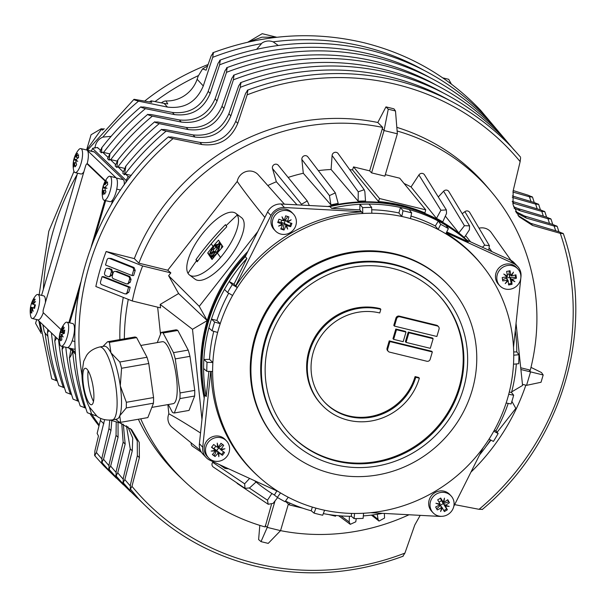 <?xml version="1.0" encoding="UTF-8"?>
<svg xmlns="http://www.w3.org/2000/svg" width="606" height="606" viewBox="0 0 606 606"><rect width="100%" height="100%" fill="white"/><g stroke="black" fill="none" stroke-linecap="round" stroke-linejoin="round"><path stroke-width="0.91" d="M203.283 85.954L197.132 79.265L198.207 76.098L202.555 68.91L206.116 70.182L211.176 55.82L213.274 52.745L212.736 57.328L203.283 85.954C196.45 102.028 184.527 109.072 167.498 107.088L138.532 101.157L134.752 100.043L134.07 99.301L151.72 102.308L151.189 100.838L149.44 101.876M133.956 99.589L134.752 100.043M51.76 378.864L57.35 381.038M513.206 190.564L527.94 195.132L532.462 197.071L529.432 196.783L512.881 192.049M140.857 107.08L144.054 107.027L172.422 112.443C189.216 114.17 201.147 107.133 208.206 91.309L218.062 63.319L220.16 60.244L219.622 64.827L210.176 93.445C203.343 109.519 191.42 116.564 174.392 114.579L145.432 108.648L141.637 107.535L140.963 106.8L141.637 107.535M101.391 152.788L99.945 151.409L101.899 147.856L101.391 152.788L102.573 152.182L109.769 153.886M140.857 106.861C126.283 119.238 113.163 132.987 101.49 148.114L101.899 147.856M161.567 129.555L164.756 129.51L193.102 134.918C209.888 136.645 221.819 129.608 228.879 113.784L238.726 85.817L240.824 82.749L240.287 87.332L230.848 115.92C224.015 131.994 212.092 139.039 195.064 137.054L166.135 131.123L162.302 129.995L161.65 129.29L162.302 129.995M124.442 174.763L122.768 173.164L125.836 166.377L124.442 174.763L125.571 174.104L131.313 175.445M161.56 129.336C148.319 140.607 136.274 153.038 125.427 166.612L125.836 166.377M515.494 211.441L524.584 216.009L552.619 224.394L557.141 226.326L554.111 226.038L526.349 218.099L516.214 212.744M154.666 122.064L157.855 122.011L186.209 127.427C203.002 129.154 214.925 122.117 221.985 106.292L231.84 78.318L233.939 75.25L233.401 79.825L223.955 108.429C217.122 124.503 205.199 131.547 188.178 129.563L159.234 123.632L155.416 122.503L154.757 121.791L155.416 122.503M116.776 167.453L115.14 165.892L117.859 160.181L116.776 167.453L117.92 166.809L124.503 168.347M154.659 121.844C140.978 133.479 128.578 146.341 117.458 160.423L117.859 160.181M513.6 206.775L518.403 208.691L546.445 217.077L550.968 219.016L547.945 218.728L520.168 210.782L514.093 208.229M147.766 114.572L150.955 114.519L179.315 119.935C196.109 121.662 208.032 114.625 215.1 98.801L224.955 70.819L227.045 67.743L226.515 72.326L217.062 100.937C210.237 117.011 198.306 124.056 181.285 122.071L152.333 116.14L148.523 115.019L147.864 114.299L148.523 115.019M109.095 160.128L107.535 158.643L109.883 154.007L109.095 160.128L110.254 159.499L117.041 161.09M147.758 114.352C133.631 126.359 120.874 139.66 109.474 154.257L109.883 154.007M512.221 201.374L540.279 209.759L544.802 211.699L541.772 211.411L512.714 203.063M168.468 137.054L171.657 137.001L199.988 142.41C216.781 144.137 228.712 137.092 235.772 121.276L245.612 93.324L247.71 90.249L247.18 94.831L237.741 123.412C230.909 139.486 218.978 146.531 201.957 144.546L173.036 138.623L169.188 137.479L168.544 136.782L169.188 137.479M87.332 412.739L96.793 416.064M518.069 215.524L530.758 223.326L558.785 231.704L563.307 233.643L560.285 233.355L532.522 225.417L518.994 216.675L513.04 204.676L513.153 190.792L520.145 161.605L520.615 157.704M69.501 357.782L70.894 349.404L72.569 351.003C71.637 354.502 70.614 356.76 69.501 357.782L69.402 357.442C71.334 374.031 74.917 390.181 80.159 405.884M80.212 405.967L85.81 408.133M63.812 346.799L62.176 349.397L62.312 346.443M73.099 399.187L78.697 401.361M56.676 337.913L54.851 340.989L55.275 336.58M65.986 392.415L71.584 394.582M48.934 330.535L47.541 332.558L47.722 329.384M58.873 385.643L64.463 387.81M512.373 195.95L534.106 202.449L538.636 204.389L535.606 204.093L512.305 197.435M110.466 420.14L120.011 422.98L131.638 429.699L139.266 442.403L139.38 457.606L131.956 486.323L130.229 489.421L130.426 484.694L137.35 455.674L137.267 441.024L130.479 428.647M403.187 556.187C353.699 574.458 303.992 577.677 254.065 565.837C208.896 554.528 170.475 532.257 138.797 499.033L130.661 489.36M247.907 90.991L247.263 90.294L247.71 90.249M118.041 422.397L118.072 437.29L110.64 466.037L108.913 469.142L109.11 464.408L116.041 435.358L116.231 421.859M108.913 469.142L108.679 468.4L109.36 469.059M227.242 68.531L226.576 67.804L227.045 67.743M123.291 424.185L125.177 444.062L117.746 472.801L116.019 475.899L116.216 471.173L123.147 442.13L121.753 423.564M137.395 498.124L124.73 485.679L116.004 475.884L115.784 475.18L116.458 475.824M234.128 76.015L233.477 75.303L233.939 75.25M127.775 426.616L132.737 438.055L132.275 450.834L124.851 479.566L123.124 482.664L123.321 477.937L130.252 448.902L126.457 425.791M123.124 482.664L122.889 481.952L123.556 482.588M241.021 83.499L240.37 82.795L240.824 82.749M220.357 61.039L219.683 60.312L220.16 60.244M111.807 420.541L110.966 430.518L103.535 459.28L101.808 462.378L102.005 457.651L108.944 428.586L109.769 420.178M104.611 419.708L96.43 452.515L94.688 455.606L103.634 465.658L116.352 478.157M94.703 455.621L94.9 450.887L98.46 435.964L97.127 433.434L100.361 420.412L103.868 423.753M213.471 53.555L212.789 52.813L213.274 52.745M278.412 491.625L210.032 460.295A13.877 13.173 -43.3 0 1 206.108 457.485L202.783 453.962A13.877 13.173 -43.3 0 1 199.404 443.721L204.57 394.801A160.355 152.242 -43.3 0 1 245.225 256.664L246.884 258.421L233.977 284.199L235.855 286.093A154.348 146.538 -43.3 0 1 361.464 211.903L359.812 209.881L331.633 208.373L329.975 206.608A160.355 152.242 -43.3 0 1 403.187 206.691A160.355 152.242 -43.3 0 1 466.612 240.037L510.358 260.072A13.877 13.173 -43.3 0 1 514.282 262.883L517.6 266.405A13.877 13.173 -43.3 0 1 520.978 276.647L513.517 347.336M331.633 208.373A160.355 152.242 -43.3 0 1 359.964 204.298A160.355 152.242 -43.3 0 1 368.993 204.078A160.355 152.242 -43.3 0 1 400.505 207.457A160.355 152.242 -43.3 0 1 404.853 208.456A160.355 152.242 -43.3 0 1 409.164 209.578L411.671 212.911L410.429 218.584A154.182 146.387 136.7 0 0 401.77 216.463A154.182 146.387 136.7 0 0 371.819 213.251A154.182 146.387 136.7 0 0 362.789 213.471L361.464 211.903M312.317 507.078L311.226 510.797A160.355 152.242 -43.3 0 1 285.502 501.064M276.866 490.913L274.397 495.034A160.355 152.242 -43.3 0 1 254.49 480.664M348.192 420.208A58.593 55.631 -43.3 0 1 321.877 404.959A58.593 55.631 -43.3 0 1 316.188 336.762A58.593 55.631 -43.3 0 1 380.826 309.325L379.757 312.969A54.737 51.964 136.7 0 0 319.362 338.602A54.737 51.964 136.7 0 0 324.68 402.316A54.737 51.964 136.7 0 0 349.268 416.557A54.737 51.964 136.7 0 0 415.739 377.296L419.352 378.182A58.593 55.631 -43.3 0 1 348.192 420.208M321.877 404.959L321.21 404.255A58.593 55.631 -43.3 0 1 315.521 336.057A58.593 55.631 -43.3 0 1 380.167 308.621L380.826 309.325M324.354 401.96A54.737 51.964 136.7 0 0 348.601 415.852A54.737 51.964 136.7 0 0 415.08 376.591L418.685 377.477L419.352 378.182M290.13 434.214A101.763 96.619 136.7 0 0 335.504 460.355A101.763 96.619 136.7 0 0 447.645 412.913A101.763 96.619 136.7 0 0 438.221 294.607M392.847 268.473A101.763 96.619 -43.3 0 1 438.555 294.963A101.763 96.619 -43.3 0 1 448.44 413.406A101.763 96.619 -43.3 0 1 336.171 461.06A101.763 96.619 -43.3 0 1 290.463 434.57A101.763 96.619 -43.3 0 1 280.578 316.127A101.763 96.619 -43.3 0 1 392.847 268.473M287.661 437.214L286.994 436.509A105.618 100.278 -43.3 0 1 276.737 313.582A105.618 100.278 -43.3 0 1 393.256 264.125A105.618 100.278 -43.3 0 1 440.698 291.615L441.357 292.319A105.618 100.278 -43.3 0 1 451.622 415.246A105.618 100.278 -43.3 0 1 335.095 464.704A105.618 100.278 -43.3 0 1 287.661 437.214A105.618 100.278 -43.3 0 1 277.396 314.287A105.618 100.278 -43.3 0 1 393.923 264.83A105.618 100.278 -43.3 0 1 441.357 292.319M279.699 443.387L279.04 442.683A115.64 109.792 -43.3 0 1 267.807 308.083A115.64 109.792 -43.3 0 1 395.385 253.937A115.64 109.792 -43.3 0 1 447.326 284.032L447.985 284.737A115.64 109.792 -43.3 0 1 459.227 419.329A115.64 109.792 -43.3 0 1 331.641 473.483A115.64 109.792 -43.3 0 1 279.699 443.387A115.64 109.792 -43.3 0 1 268.466 308.787A115.64 109.792 -43.3 0 1 396.051 254.641A115.64 109.792 -43.3 0 1 447.985 284.737M378.5 201.548L379.53 198.526L425.715 209.827L424.942 212.911A160.598 152.47 136.7 0 0 402.263 205.404A160.598 152.47 136.7 0 0 378.5 201.548L352.525 169.885L353.54 166.9L369.66 170.847L382.719 127.427L377.803 122.488A211.577 200.874 136.7 0 0 134.32 258.61L138.842 263.148L167.756 270.223L170.847 272.874L168.627 275.707L178.603 293.539L160.181 304.424L160.545 307.886L132.305 300.977L95.846 286.509A241.271 229.068 -43.3 0 1 106.148 251.498L134.32 258.61M349.73 169.672A163.862 155.575 -43.3 0 1 352.525 169.885M364.168 189.716L364.857 191.655L365.516 201.018A160.598 152.47 136.7 0 0 358.146 201.2L331.103 169.491L332.096 155.5A3.394 3.219 -43.3 0 1 338.125 153.553L364.168 189.716L358.244 191.814L332.096 155.5M318.339 170.619A163.862 155.575 -43.3 0 1 331.103 169.491M335.338 192.882L338.201 203.419A160.598 152.47 136.7 0 0 330.906 204.873L303.303 173.271L301.856 159.446A3.394 3.219 -43.3 0 1 307.825 156.848L335.338 192.882L329.459 195.594L301.856 159.446M288.138 177.429A163.862 155.575 -43.3 0 1 303.303 173.271M297.008 204.843L276.344 181.77L272.488 168.529A3.394 3.219 -43.3 0 1 278.29 165.302L307.25 200.965L301.508 204.275L272.488 168.529M267.822 185.55A163.862 155.575 -43.3 0 1 276.344 181.77M327.967 206.502A160.514 152.394 -43.3 0 1 402.899 206.184A160.514 152.394 -43.3 0 1 467.218 240.317M288.388 504.025L280.555 530.644L268.223 543.393L261.004 541.628L258.618 539.582L259.807 525.372M123.283 297.402A211.577 200.874 136.7 0 0 119.882 339.602M138.365 419.238A211.577 200.874 136.7 0 0 179.974 477.02L184.413 481.232A211.236 200.548 136.7 0 0 265.133 526.955L271.435 504.586M377.803 122.488L385.969 106.883L393.938 108.838L395.491 110.974L397.354 133.805L384.037 130.548L371.584 172.869L369.66 170.847M256.664 49.26L262.148 42.905C265.663 40.791 269.329 40.435 273.147 41.844L278.245 45.473M94.975 148.069L95.422 145.569C96.581 141.569 99.058 138.751 102.846 137.115L111.11 136.335M47.889 336.375L44.336 332.088L42.837 324.725M75.606 354.404L72.569 351.003M71.19 348.503L75.477 352.616M91.097 151.083L92.983 148.212L97.377 147.5L99.74 149.477L97.361 147.629M125.571 174.104L128.177 176.581L126.124 180.414L125.927 182.52M237.272 215.024L237.272 215.024A38.549 14.476 126.9 0 1 220.561 257.452A38.549 14.476 126.9 0 1 189.504 275.003A38.549 14.476 126.9 0 1 188.011 273.321L188.011 273.321A38.549 14.476 126.9 0 1 204.722 230.894A38.549 14.476 126.9 0 1 235.779 213.342A38.549 14.476 126.9 0 1 237.272 215.024A266.595 244.203 149.2 0 0 226.121 225.712A274.768 38.746 -139.8 0 1 225.5 224.659A270.92 248.172 149.2 0 0 210.024 241.62A270.14 247.453 149.2 0 0 195.95 259.641A274.768 38.746 40.2 0 0 196.571 260.694A274.768 38.746 40.2 0 0 197.215 261.762A270.92 248.172 -30.8 0 1 211.289 243.748A270.14 247.453 -30.8 0 1 226.773 226.78A274.768 38.746 -139.8 0 1 226.121 225.712M212.047 259.489A272.564 249.672 -30.8 0 1 217.365 252.997A272.526 249.642 -30.8 0 1 222.887 246.657A268.579 37.875 -139.8 0 1 218.516 240.158A282.555 258.83 149.2 0 0 213.009 246.498A282.108 258.421 149.2 0 0 207.684 252.982A268.466 37.86 40.2 0 0 212.047 259.489M88.62 371.592A18.506 4.621 80.1 0 1 93.907 397.013A18.506 4.621 80.1 0 1 92.453 404.134A18.506 4.621 80.1 0 1 88.097 401.452A18.506 4.621 80.1 0 1 82.81 376.038A18.506 4.621 80.1 0 1 86.257 368.562A18.506 4.621 80.1 0 1 88.62 371.592M61.047 329.619L43.374 312.772A3.083 0.924 103.4 0 1 43.079 311.401A3.083 0.924 103.4 0 1 43.465 309.121L85.544 166.142A3.083 0.924 103.4 0 1 86.378 164.294A3.083 0.924 103.4 0 1 87.022 163.87A3.083 0.924 103.4 0 1 87.173 163.953L88.029 164.158L105.436 180.755M68.857 322.642L80.666 282.51M91.286 246.445L104.823 200.442M105.209 181.156L87.173 163.953M105.679 200.647L94.854 237.423M78.803 291.956L69.713 322.846M275.374 230.894L274.026 229.469A12.332 11.711 -43.3 0 1 273.071 214.729A12.332 11.711 -43.3 0 1 287.274 209.57A12.332 11.711 -43.3 0 1 291.978 212.547L293.327 213.971A12.332 11.711 136.7 0 0 288.623 211.002A12.332 11.711 136.7 0 0 273.086 218.766A12.332 11.711 136.7 0 0 275.374 230.894A12.332 11.711 136.7 0 0 280.078 233.871A12.332 11.711 136.7 0 0 295.614 226.106A12.332 11.711 136.7 0 0 293.327 213.971M282.116 224.228L282.608 224.75A24.664 7.151 160.4 0 1 278.525 226.106A24.664 7.56 -30.1 0 0 282.313 224.114A24.604 3.553 -159.5 0 1 277.73 222.47A23.626 6.59 -71.9 0 0 278.359 220.842A23.626 6.59 -71.9 0 0 278.965 219.183A24.604 3.553 20.5 0 0 283.547 220.826A24.664 2.977 -111.7 0 0 281.995 216.812A24.664 1.689 58.7 0 1 284.199 220.493A24.604 6.855 -71.9 0 0 285.661 215.834A23.626 3.416 20.5 0 0 288.895 216.887A24.604 6.855 108.1 0 1 287.441 221.554A24.664 7.151 -19.6 0 0 291.153 219.796A24.664 7.56 149.9 0 1 287.736 222.19A24.604 3.553 20.5 0 0 291.91 223.402A23.626 6.59 108.1 0 1 291.312 225.061A23.626 6.59 108.1 0 1 290.683 226.689A24.604 3.553 -159.5 0 1 286.509 225.477A24.664 2.977 68.3 0 1 287.683 229.091A24.664 1.689 -121.3 0 0 285.85 225.803L285.403 224.659L286.509 225.477M282.358 217.736L283.35 220.296M284.199 220.493L283.57 219.834M287.305 221.41L286.63 221.372L286.812 220.887L287.441 221.554M287.736 222.19L287.108 221.523M285.88 224.811L286.903 227.682M285.85 225.803A24.604 6.855 108.1 0 1 283.987 230.038A23.626 3.416 -159.5 0 1 280.745 228.985A24.604 6.855 -71.9 0 0 282.608 224.75M290.683 226.689L289.895 225.856L284.222 223.402L285.449 220.114L286.63 221.372M285.403 224.659L284.222 223.402M281.782 220.213L280.987 222.349L282.161 223.599M280.987 222.349L277.987 221.819M290.91 223.129L289.895 225.856M283.987 230.038L283.199 229.204L284.153 223.334L285.381 220.046L287.774 216.539M283.199 229.204L280.987 228.477M284.153 223.334L281.002 222.304M285.381 220.046L284.456 219.743M208.578 457.856L207.229 456.432A12.332 11.711 -43.3 0 1 207.434 440.198A12.332 11.711 -43.3 0 1 223.69 438.183A12.332 11.711 -43.3 0 1 225.182 439.509L226.53 440.933A12.332 11.711 136.7 0 0 225.031 439.615A12.332 11.711 136.7 0 0 208.116 442.433A12.332 11.711 136.7 0 0 208.578 457.856A12.332 11.711 136.7 0 0 210.07 459.181A12.332 11.711 136.7 0 0 226.992 456.356A12.332 11.711 136.7 0 0 226.53 440.933M220.902 449.213L220.031 449.038L220.349 448.629L220.978 449.296A24.664 5.908 -1.6 0 0 224.917 448.766A24.664 6.689 168.2 0 1 221.061 450A24.604 1.31 37.4 0 0 224.531 452.493A23.626 7.31 126.4 0 1 223.47 453.917A23.626 7.31 126.4 0 1 222.379 455.311A24.604 1.31 -142.6 0 1 218.91 452.818A24.664 4.999 85.5 0 1 218.834 456.719A24.664 3.901 -104.4 0 0 218.19 452.932A24.604 7.613 126.4 0 1 215.077 456.523A23.626 1.257 -142.6 0 1 212.365 454.523A24.604 7.613 -53.6 0 0 215.478 450.932A24.664 5.908 178.4 0 1 211.161 451.061A24.664 6.689 -11.8 0 0 215.395 450.228A24.604 1.31 -142.6 0 1 211.524 447.304A23.626 7.31 -53.6 0 0 212.615 445.91A23.626 7.31 -53.6 0 0 213.676 444.486A24.604 1.31 37.4 0 0 217.546 447.41A24.664 4.999 -94.5 0 0 217.243 443.107A24.664 3.901 75.6 0 1 218.258 447.289L217.509 446.789L218.781 447.72L216.63 450.531L214.289 455.689L215.077 456.523M221.061 450L220.432 449.334M218.19 452.932L217.562 452.265L217.88 451.856L218.91 452.818M218.281 452.152L218.319 453.644M214.91 450.334L215.478 450.932M217.448 445.721L217.637 446.63M218.258 447.289A24.604 7.613 -53.6 0 0 220.97 443.274A23.626 1.257 37.4 0 0 223.682 445.274A24.604 7.613 126.4 0 1 220.978 449.296M217.88 451.856L216.698 450.599L218.849 447.789L220.031 449.038M211.691 447.092L215.168 449.857M215.865 446.145L213.986 448.599L216.63 450.531M216.698 450.599L221.584 454.47L223.599 451.834M221.584 454.47L222.379 455.311M222.728 444.569L218.781 447.72M212.509 454.371L214.289 455.689M37.89 294.493A12.332 3.704 -76.6 0 0 35.459 295.963A24.672 24.672 0 0 0 30.671 316.074A12.332 3.704 -76.6 0 0 32.103 318.468A12.332 3.704 -76.6 0 0 32.179 318.491A12.332 3.704 -76.6 0 0 38.579 307.598A12.332 3.704 -76.6 0 0 37.966 294.508A12.332 3.704 -76.6 0 0 37.89 294.493L43.693 295.872A12.332 3.704 103.4 0 1 45.389 302.591M33.269 304.197L31.883 303.871A24.664 18.331 -146.1 0 1 32.686 300.667A24.664 15.491 28.1 0 0 32.163 303.409A24.604 23.467 -72.6 0 1 34.171 298.955A23.626 0.47 13.7 0 0 34.618 299.099A23.626 0.47 13.7 0 0 35.186 299.273A24.604 23.467 107.4 0 0 33.178 303.727A24.664 14.741 -0.2 0 1 35.565 301.568A24.664 17.703 174.4 0 0 33.209 304.28A24.604 0.492 13.7 0 0 35.451 304.916A23.626 22.528 107.4 0 0 34.61 308.363A24.604 0.492 -166.3 0 1 32.36 307.727A24.664 18.331 33.9 0 0 33.178 311.31A24.664 15.491 -151.9 0 1 32.088 308.189A24.604 23.467 107.4 0 0 31.823 313.052A23.626 0.47 -166.3 0 1 31.247 312.878A23.626 0.47 -166.3 0 1 30.8 312.734A24.604 23.467 -72.6 0 1 31.073 307.863A24.664 14.741 179.8 0 0 30.3 310.408A24.664 17.703 -5.6 0 1 31.042 307.31L33.875 308.083M32.163 303.409L33.201 303.659M34.625 308.265L32.36 307.727M32.429 308.189L31.073 307.863M31.042 307.31A24.604 0.492 -166.3 0 1 30.535 307.09A23.626 22.528 -72.6 0 1 31.376 303.644A24.604 0.492 13.7 0 0 31.883 303.871M30.8 312.734L31.815 312.976M33.898 308L34.64 308.181M30.535 307.09L34.663 308.083M33.944 307.901L34.724 304.72M43.291 312.666A12.332 3.704 103.4 0 1 37.981 319.87L32.179 318.491M104.171 200.283A12.332 3.704 -76.6 0 0 107.565 197.359A12.332 3.704 -76.6 0 0 111.595 180.391A12.332 3.704 -76.6 0 0 109.883 176.285A12.332 3.704 -76.6 0 0 107.451 177.763A24.672 24.672 0 0 0 102.664 197.874A12.332 3.704 -76.6 0 0 104.171 200.283L109.974 201.669A12.332 3.704 103.4 0 0 112.852 199.571A12.332 3.704 -76.6 0 0 113.367 198.745A12.332 3.704 -76.6 0 0 117.125 186.86A12.332 3.704 -76.6 0 0 116.261 177.997L123.419 179.702A9.249 2.78 103.4 0 1 124.23 184.86M109.883 176.285L115.685 177.664A12.332 3.704 103.4 0 1 116.261 177.997L87.211 150.303A12.332 3.704 103.4 0 1 87.112 163.893M104.891 184.822L104.671 184.769A24.664 23.437 -60.7 0 1 106.565 180.883A24.664 23.429 86.8 0 0 104.891 184.822A24.604 16.627 -3.4 0 1 107.535 181.959A23.626 15.907 30 0 0 107.55 183.247A23.626 15.907 30 0 0 107.686 184.565A24.604 16.627 176.6 0 0 105.043 187.428A24.664 2 14.9 0 0 106.997 188.269A24.664 2.098 -168.2 0 0 104.876 188.148A24.604 16.559 30 0 0 105.952 191.882A23.626 15.968 176.6 0 0 104.641 194.155A24.604 16.559 -150 0 1 103.558 190.42A24.664 23.437 119.3 0 0 103.285 194.685A24.664 23.429 -93.2 0 1 103.346 190.367A24.604 16.627 176.6 0 0 102.437 193.647A23.626 15.907 -150 0 1 102.3 192.329A23.626 15.907 -150 0 1 102.285 191.034A24.604 16.627 -3.4 0 1 103.187 187.762A24.664 2 -165.1 0 1 102.846 187.307A24.664 2.098 11.8 0 1 103.361 187.042L105.096 187.451M105.588 190.898L103.346 190.367M104.876 188.163L103.187 187.762M105.474 188.163L102.846 187.307M104.74 187.754L105.656 187.708M103.361 187.042A24.604 16.559 -150 0 1 104.02 183.716A23.626 15.968 -3.4 0 1 105.33 181.444A24.604 16.559 30 0 0 104.671 184.769M102.285 191.034L103.012 191.208M106.088 188.065L106.876 188.254M104.02 183.716L104.755 183.891M61.229 346.185L67.031 347.564A12.332 3.704 -76.6 0 0 74.273 332.126A12.332 3.704 -76.6 0 0 74.455 330.028A12.332 3.704 103.4 0 0 72.743 323.566L66.94 322.18A12.332 3.704 -76.6 0 0 65.486 322.657A12.332 3.704 -76.6 0 0 64.509 323.657A24.672 24.672 0 0 0 59.721 343.769A12.332 3.704 -76.6 0 0 61.229 346.185A12.332 3.704 -76.6 0 0 62.683 345.708A12.332 3.704 -76.6 0 0 68.463 330.747A12.332 3.704 -76.6 0 0 66.94 322.18M60.805 331.838L63.509 332.482L63.448 332.967L60.562 332.474A24.664 11.514 -157 0 1 60.774 330.391A24.664 7.78 19.4 0 0 60.805 331.838A24.604 21.952 -128.1 0 1 62.221 327.566A23.626 7.961 6.9 0 1 62.789 327.051A23.626 7.961 6.9 0 1 63.478 326.573A24.604 21.952 51.9 0 0 62.07 330.853A24.664 20.513 -14.8 0 1 64.334 327.596A24.664 22.202 152.8 0 0 62.191 331.194A24.604 8.295 6.9 0 1 64.766 330.065A23.626 21.081 51.9 0 0 64.365 333.376A24.604 8.295 -173.1 0 0 61.789 334.504A24.664 11.514 23 0 0 63.198 336.974A24.664 7.78 -160.6 0 1 61.547 335.141A24.604 21.952 51.9 0 0 61.873 339.83A23.626 7.961 -173.1 0 0 61.183 340.314A23.626 7.961 -173.1 0 0 60.615 340.822A24.604 21.952 -128.1 0 1 60.289 336.125A24.664 20.513 165.2 0 0 59.638 339.769A24.664 22.202 -27.2 0 1 60.161 335.785L61.539 336.118M63.266 333.118L63.069 332.376M62.191 331.194L64.501 331.74M61.547 335.141L62.168 335.292M61.547 336.428L60.289 336.125M60.161 335.785A24.604 8.295 -173.1 0 0 59.327 337.33A23.626 21.081 -128.1 0 1 59.729 334.02A24.604 8.295 6.9 0 1 60.562 332.474M64.372 333.186L63.448 332.967M62.994 327.748L62.221 327.566M59.729 334.02L61.789 334.504M140.781 345.465L162.385 341.701A31.451 7.863 80.1 0 1 172.346 357.798A31.451 7.863 80.1 0 1 177.21 390.522A31.451 7.863 80.1 0 1 173.18 403.679L151.818 407.399M120.291 385.916A37.004 9.249 80.1 0 1 121.511 403.657A37.004 9.249 80.1 0 1 119.761 415.777L126.253 407.936A40.86 10.211 -99.9 0 0 126.343 405.202A40.86 10.211 -99.9 0 0 126.351 402.293L120.291 385.916L121.579 368.259A40.86 10.211 -99.9 0 0 119.814 362.002L110.943 352.821A37.004 9.249 80.1 0 1 120.291 385.916M99.657 346.996A37.004 9.249 80.1 0 1 106.535 353.593A37.004 9.249 80.1 0 1 115.875 386.681A37.004 9.249 80.1 0 1 117.102 404.422A37.004 9.249 80.1 0 1 112.36 419.905C102.376 420.935 97.619 416.663 97.021 416.231L89.393 407.027C86.976 403.445 81.712 387.582 81.962 372.637L83.704 361.252L86.461 355.639C86.885 355.025 89.915 349.397 99.657 346.996L104.073 346.223A37.004 9.249 80.1 0 1 110.943 352.821L109.428 342.36A40.86 10.211 -99.9 0 0 107.565 341.746L102.952 346.42M93.491 401.445A19.46 4.863 80.1 0 1 93.415 401.301A19.46 4.863 80.1 0 1 87.855 374.561A19.46 4.863 80.1 0 1 88.143 370.743M168.301 404.528L172.452 412.368A40.86 10.211 -99.9 0 0 174.316 412.981L179.937 398.589A40.86 10.211 -99.9 0 0 180.035 392.946L175.263 358.911A40.86 10.211 -99.9 0 0 173.498 352.654L163.112 333.012A40.86 10.211 -99.9 0 0 161.249 332.399L157.265 342.595M161.249 332.399L175.952 329.838A40.86 10.211 80.1 0 1 177.823 330.452L188.208 350.086A40.86 10.211 80.1 0 1 189.973 356.351L194.738 390.378L180.035 392.946M189.973 356.351L175.263 358.911M107.565 341.746L134.774 337.012A40.86 10.211 80.1 0 1 136.638 337.618L147.023 357.26A40.86 10.211 80.1 0 1 148.788 363.517L153.56 397.551L126.351 402.293M148.788 363.517L121.579 368.259M188.208 350.086L173.498 352.654M147.023 357.26L119.814 362.002M194.738 390.378A40.86 10.211 80.1 0 1 194.64 396.029L179.937 398.589M153.56 397.551A40.86 10.211 80.1 0 1 153.462 403.202L126.253 407.936M177.823 330.452L163.112 333.012M136.638 337.618L109.428 342.36M194.64 396.029L189.027 410.421L174.316 412.981M153.462 403.202L147.841 417.595L120.632 422.329L119.761 415.777A37.004 9.249 80.1 0 1 116.769 419.132L112.36 419.905M115.572 419.344L118.768 421.715A40.86 10.211 -99.9 0 0 120.632 422.329M235.779 213.342L241.446 217.599A38.549 14.476 126.9 0 1 242.938 219.274A38.549 14.476 126.9 0 1 228.083 259.444A38.549 14.476 126.9 0 1 195.17 279.252L189.504 275.003M214.509 248.816A2.568 1.091 -53.3 0 0 214.729 248.665L216.44 244.877L215.085 245.21A270.715 112.936 -132.4 0 1 215.069 244.9L219.986 243.763A275.018 251.922 149.2 0 0 219.637 244.157L218.342 244.392L217.046 245.695L216.312 247.301L216.524 248.255L219.834 244.453A274.723 251.657 -30.8 0 1 220.183 244.059L218.774 250.422A266.882 39.754 -146.6 0 0 218.531 250.346L218.539 248.157L216.221 249.627A2.56 1.159 -53.6 0 0 215.675 250.551L215.645 252.376L216.827 252.225A2.56 1.167 -53.6 0 0 218.122 250.99A266.958 39.761 33.4 0 1 218.372 251.066A7.689 3.378 126.2 0 1 217.153 252.694A7.704 3.378 126.2 0 1 212.577 256.126A269.678 222.205 -107 0 1 212.759 255.671L214.925 251.482L214.259 251.422L211.956 253.869L211.691 255.194L212.312 255.777A269.579 222.122 73 0 0 212.123 256.232L210.6 255.944L209.956 253.005A278.472 183.285 16.1 0 1 210.305 252.785L210.532 253.581L213.638 250.778L213.532 249.407L212.456 249.558L210.433 252.21A279.063 183.679 -163.9 0 0 210.085 252.422L213.191 246.786A7.696 3.356 126.2 0 1 214.539 245.362A270.056 112.663 47.6 0 0 214.554 245.672A2.568 1.091 -53.3 0 0 213.463 247.218L213.373 248.998L214.509 248.816M214.554 245.672L216.213 246.922M219.675 245.695A2.568 0.962 -53.1 0 0 218.046 247.854M210.305 252.785L211.342 253.566M218.531 250.346L219.205 250.846M218.91 249.354A2.568 0.962 -53.1 0 0 217.584 250.657A2.568 0.962 -53.1 0 0 216.728 252.278M218.774 250.422L219.258 250.786M218.372 251.066L218.766 251.361M212.577 256.126L213.713 256.982A7.711 2.894 126.9 0 0 214.259 256.739M215.085 252.808A2.568 0.962 -53.1 0 0 213.115 255.49M212.123 256.232L213.297 257.111A7.711 2.894 126.9 0 1 211.926 256.944L210.6 255.944M213.312 251.52A2.568 0.962 -53.1 0 0 212.358 252.816M210.433 252.21L211.842 253.27M195.95 259.641L197.761 260.997M210.085 252.422L211.509 253.482M220.183 244.059L221.554 245.089A7.711 2.894 126.9 0 1 221.107 248.665M219.986 243.763L221.319 244.907M219.736 243.521L221.182 244.612A7.711 2.894 126.9 0 1 221.395 244.824M215.085 245.21L216.509 246.278M214.539 245.362L216.312 246.74M207.684 252.982L209.396 254.27L212.312 259.156M219.736 242.029L218.743 243.203M209.865 253.702L209.396 254.27M371.584 172.869L384.893 176.126L397.354 133.805M265.231 525.682L267.246 527.387L275.033 500.92M261.004 541.628L267.246 527.387L280.555 530.644A211.236 200.548 136.7 0 0 409.012 514.759M442.713 77.848L448.698 79.31L451.372 84.082M247.877 42.162L261.966 37.163L276.631 37.292M247.816 42.178L262.193 33.686L276.836 37.269M86.931 150.091L93.93 151.758A9.249 2.78 103.4 0 1 94.362 152.008L87.211 150.303A12.332 3.704 -76.6 0 0 86.635 149.977L101.664 128.919L101.157 128.79L103.876 129.025M86.597 149.97L91.074 134.744L101.157 128.79M40.996 331.664L38.86 320.93M41.208 333.353L35.587 323.293L36.686 319.559M104.255 128.752L102.361 130.169L101.664 128.919M202.555 68.91L207.616 65.918M223.932 466.665L225.182 468.514L228.651 468.824M201.503 452.356L192.481 446.198A3.394 3.219 -43.3 0 1 191.208 442.91M200.541 433.017C187.315 424.495 176.747 418.087 168.839 413.792L167.877 404.603M200.45 450.447L172.043 427.275A12.332 11.711 -43.3 0 1 168.839 413.792M247.839 251.445A160.598 152.47 136.7 0 0 207.222 320.597L192.503 329.293L160.181 304.424M204.222 398.127A160.598 152.47 136.7 0 1 207.222 320.597L178.603 293.539M192.503 329.293L201.965 419.496M160.499 334.307L157.658 307.181M335.8 515.441L335.542 516.206L328.626 514.517M302.78 508.192L289.357 504.912L285.358 501.253M289.357 504.912L289.812 503.086M68.826 347.942L70.788 349.806M102.573 152.182L108.004 157.355M110.254 159.499L115.587 164.59M117.92 166.809L123.192 171.839M538.636 204.389L537.931 203.911M100.785 418.428A30.838 29.277 -43.3 0 1 100.361 420.412M249.619 478.429L244.635 483.8L245.029 488.36L249.589 487.913L256.262 481.815M245.029 488.36L213.335 467.052A3.394 3.219 -43.3 0 1 212.706 462.333L213.176 461.734M271.882 493.489L267.481 500.208L268.208 504.283L273.117 503.366L277.639 497.579M268.208 504.283L237.673 483.77A3.394 3.219 -43.3 0 1 236.741 482.793M511.903 401.384L515.82 408.383L497.094 432.313M490.966 440.145L486.224 446.213M377.296 514.274L378.023 519.334L379.023 521.084L384.568 518.032L384.34 513.433M349.435 516.274L349.17 521.971L350.268 524.326L355.783 521.811L356.23 518.592M309.34 205.51L307.25 200.965M301.788 205.101L301.508 204.275M204.419 396.226A160.514 152.394 -43.3 0 1 246.248 254.618M207.222 320.597L199.253 306.348L257.845 231.469M199.253 306.348L168.627 275.707M379.53 198.526L353.54 166.9M425.715 209.827L399.725 178.194L385.325 174.672M385.969 106.883L388.272 109.209L384.037 130.548L382.106 128.57M128.29 299.387A211.236 200.548 136.7 0 0 124.359 338.822M140.736 418.829A211.236 200.548 136.7 0 0 184.413 481.232M388.272 109.209L395.491 110.974M330.906 204.873L329.459 195.594M358.146 201.2L358.244 191.814M488.747 250.18L489.383 245.695L484.709 245.142L464.878 211.653A3.394 3.219 -43.3 0 1 469.703 212.433L489.39 245.695M482.399 247.271L484.709 245.142M462.219 213.713L464.878 211.653M470.574 241.855L465.59 235.598M511.669 391.885L522.569 385.446L516.054 323.316M469.544 225.841L469.392 229.825L464.325 237.514A160.598 152.47 136.7 0 0 458.81 232.924L464.438 225.712L443.615 191.216A3.394 3.219 -43.3 0 1 448.857 191.579L469.544 225.841L464.438 225.712M438.289 196.965L443.615 191.216M458.81 232.924L445.342 216.115M446.349 209.896L446.546 213.418L442.759 221.902A160.598 152.47 136.7 0 0 436.479 218.38L440.91 210.259L418.913 174.96A3.394 3.219 -43.3 0 1 424.495 174.823L446.349 209.896L440.91 210.259M436.479 218.38L411.05 186.943L418.913 174.96M520.902 369.524L530.545 371.879L529.114 369.834L530.227 370.395A211.236 200.548 136.7 0 0 491.383 191.837A211.236 200.548 136.7 0 0 397.119 130.994M520.713 367.781L529.114 369.834M543.181 374.97L541.037 382.265L526.584 385.34L530.545 371.879L543.181 374.97L541.469 372.531L530.985 367.372M526.584 385.34L522.455 384.325M404.081 183.497A163.862 155.575 -43.3 0 1 411.05 186.943M479.028 228.189A12.332 11.711 -43.3 0 1 491.269 232.575L511.025 260.406M470.93 472.15A211.236 200.548 136.7 0 0 525.834 385.158M491.383 191.837L487.444 187.163A211.577 200.874 136.7 0 0 396.824 127.351M100.384 150.303L99.74 149.477M92.513 148.372L126.124 180.414M447.857 84.522L453.394 88.393M563.307 233.643L562.656 233.196M454.659 504.631L479.066 509.313L482.164 509.335M402.929 556.134L404.922 553.104L414.792 524.985L420.193 515.358M544.802 211.699L544.112 211.236M502.094 135.767L493.095 125.109C461.211 91.673 422.549 69.266 377.099 57.888C326.755 45.95 276.639 49.222 226.758 67.698M550.968 219.016L550.293 218.554M508.267 143.077L499.344 132.525C467.529 99.157 428.942 76.795 383.583 65.44C333.376 53.54 283.396 56.79 233.643 75.205M557.141 226.326L556.475 225.879M514.441 150.394L505.593 139.941C473.847 106.641 435.343 84.325 390.075 72.993C340.004 61.123 290.153 64.357 240.529 82.704M495.92 128.449L486.845 117.7C454.901 84.189 416.155 61.736 370.607 50.336C320.127 38.367 269.882 41.655 219.864 60.199M532.462 197.071L531.75 196.586M489.739 121.139L480.596 110.284C448.584 76.704 409.754 54.207 364.115 42.776C313.499 30.785 263.118 34.087 212.979 52.699M197.132 79.265A30.838 29.277 -43.3 0 1 165.968 100.937L167.748 103.884A30.838 29.277 -43.3 0 1 164.105 103.399L151.189 100.838M167.756 270.223L237.219 181.444C243.794 190.913 253.013 202.912 264.875 217.44M237.219 181.444A12.332 11.711 -43.3 0 1 245.968 171.596A12.332 11.711 -43.3 0 1 258.254 174.801L284.396 204.169M382.719 127.427A211.236 200.548 136.7 0 0 138.842 263.148M106.148 251.498L142.615 265.966L170.847 272.874M142.615 265.966A209.691 199.086 136.7 0 0 132.305 300.977M115.011 271.352A2.31 1.992 90 0 1 115.648 271.473L128.245 276.48A2.31 1.992 90 0 1 129.487 279.419L128.624 282.335A2.31 1.992 -90 0 1 126.101 283.775L113.504 278.768A2.31 1.992 -90 0 1 112.269 275.836L113.125 272.912A2.31 1.992 90 0 1 115.011 271.352L117.231 271.473L129.828 276.48L131.055 279.419L130.631 280.873L130.199 282.335L127.684 283.775M107.353 268.306A2.31 1.992 90 0 1 107.997 268.435L110.004 269.231A2.31 1.992 90 0 1 111.239 272.17L110.383 275.086A2.31 1.992 -90 0 1 107.853 276.525L105.845 275.73A2.31 1.992 -90 0 1 104.611 272.791L105.467 269.875A2.31 1.992 90 0 1 107.353 268.306L111.587 269.231L112.814 272.17L111.959 275.086L109.436 276.525M108.891 258.323L111.246 258.451L134.024 267.496L135.214 270.435L133.631 275.541L132.032 275.541L105.497 264.996L107.004 259.891A2.31 1.992 90 0 1 109.527 258.451L132.29 267.496A2.31 1.992 90 0 1 133.532 270.428L132.032 275.541M102.066 276.669L100.558 281.775A2.31 1.992 -90 0 0 101.8 284.714L124.563 293.758A2.31 1.992 -90 0 0 127.093 292.319L128.593 287.206L102.066 276.669L103.664 276.669L130.199 287.214L128.775 292.319L126.298 293.758M128.593 287.206L130.199 287.214M165.968 100.937A7.711 7.317 136.7 0 0 161.438 102.868M394.453 326.111L393.786 325.407L395.953 318.059A2.719 2.583 -43.3 0 1 399.256 316.105L436.593 325.24A2.719 2.583 -43.3 0 1 437.812 325.945L438.479 326.649A2.719 2.583 -43.3 0 1 439.039 329.141L436.881 336.489L394.453 326.111L396.612 318.764A2.719 2.583 -43.3 0 1 399.915 316.809L437.252 325.945A2.719 2.583 -43.3 0 1 438.479 326.649M393.642 339.36L392.983 338.656L395.816 329.028L405.338 331.361L406.005 332.065L403.172 341.693L393.642 339.36L396.483 329.732L406.005 332.065M406.058 342.398L405.391 341.693L408.224 332.065L432.472 337.996L433.138 338.701L430.298 348.329L406.058 342.398L408.891 332.77L433.138 338.701M388.302 351.412L387.643 350.707A2.719 2.583 -43.3 0 1 387.075 348.215L389.234 340.867L431.661 351.245L432.328 351.95L430.169 359.297A2.719 2.583 -43.3 0 1 426.866 361.252L389.529 352.116A2.719 2.583 -43.3 0 1 387.742 348.92L389.9 341.572L432.328 351.95M415.08 376.591L415.739 377.296M235.636 285.964L270.943 215.478A13.877 13.173 -43.3 0 1 284.426 207.517L361.471 211.645M206.108 457.485A13.877 13.173 -43.3 0 1 202.73 447.243L210.729 371.448M441.403 516.327A13.877 13.173 -43.3 0 1 439.282 516.38L370.584 512.699M245.225 256.664L267.617 211.956A13.877 13.173 -43.3 0 1 281.108 203.995L329.975 206.608M446.334 232.749L513.676 263.602A13.877 13.173 -43.3 0 1 517.6 266.405M208.888 371.38L206.229 396.566A160.355 152.242 -43.3 0 1 203.601 368.493A160.355 152.242 -43.3 0 1 203.851 359.487L209.517 359.35L212.865 362.509A154.182 146.387 136.7 0 0 212.615 371.516A154.182 146.387 136.7 0 0 259.292 477.225L257.853 475.937A154.348 146.538 -43.3 0 1 211.138 371.463M483.164 447.736L453.803 506.343M433.078 512.782L431.73 511.35A12.332 11.711 -43.3 0 1 434.888 492.686A12.332 11.711 -43.3 0 1 449.682 494.428L451.023 495.859A12.332 11.711 136.7 0 0 436.237 494.11A12.332 11.711 136.7 0 0 431.502 510.646A12.332 11.711 136.7 0 0 433.078 512.782A12.332 11.711 136.7 0 0 447.864 514.524A12.332 11.711 136.7 0 0 452.599 497.988A12.332 11.711 136.7 0 0 451.023 495.859M466.612 240.037L468.279 241.802L446.736 231.931M389.234 340.867L389.9 341.572M408.224 332.065L408.891 332.77M395.816 329.028L396.483 329.732M235.855 286.093L237.325 287.57A154.182 146.387 136.7 0 0 232.59 295.478A154.182 146.387 136.7 0 0 220.22 323.695L216.895 320.438L211.456 319.104L214.63 322.059L220.22 323.695A154.182 146.387 136.7 0 0 217.645 332.444A154.182 146.387 136.7 0 0 212.865 362.509L207.04 362.305L203.851 359.487A160.355 152.242 -43.3 0 1 208.881 327.861A160.355 152.242 -43.3 0 1 211.456 319.104A160.355 152.242 -43.3 0 1 224.47 289.433A160.355 152.242 -43.3 0 1 229.197 281.525L233.977 284.199M232.59 295.478L227.583 292.509A159.81 151.727 -43.3 0 1 232.31 284.608L229.197 281.525A160.355 152.242 -43.3 0 1 246.884 258.421M209.517 359.35A154.545 146.735 -43.3 0 1 213.774 331.315M206.229 396.566L204.57 394.801M212.615 371.516L206.797 371.304L203.601 368.493M207.04 362.305A159.81 151.727 136.7 0 0 206.797 371.304M217.645 332.444L212.055 330.815L208.881 327.861M212.055 330.815A159.81 151.727 -43.3 0 1 214.63 322.059M216.895 320.438A154.545 146.735 -43.3 0 1 228.72 293.183M368.993 204.078L371.645 207.426A159.81 151.727 136.7 0 0 362.615 207.646L362.789 213.471A154.182 146.387 136.7 0 0 237.325 287.57L232.31 284.608M227.583 292.509L224.47 289.433M508.722 394.271L513.661 395.21A159.81 151.727 -43.3 0 1 511.085 403.967L506.139 403.02A154.182 146.387 136.7 0 0 508.722 394.271A154.182 146.387 136.7 0 0 513.502 364.198A154.182 146.387 136.7 0 0 513.744 355.199L518.918 354.722L516.782 351.881L513.706 351.957M490.504 439.903A160.355 152.242 -43.3 0 1 479.551 454.939M311.226 510.797L314.037 513.108L315.931 508.131A154.182 146.387 136.7 0 0 324.589 510.244A154.182 146.387 136.7 0 0 354.54 513.464A154.182 146.387 136.7 0 0 363.577 513.244L363.1 518.38A159.81 151.727 136.7 0 1 354.071 518.6L354.54 513.464M382.537 513.343A160.355 152.242 -43.3 0 1 363.327 515.895M323.316 513.608A160.355 152.242 -43.3 0 0 351.389 516.297L351.465 513.411M351.389 516.297L354.071 518.6M509.305 391.968L511.502 392.514A160.355 152.242 -43.3 0 0 516.335 363.941M515.282 330.641A160.355 152.242 -43.3 0 1 516.782 351.881M518.918 354.722A159.81 151.727 136.7 0 1 518.668 363.721L513.502 364.198M403.013 210.797L401.77 216.463L398.884 212.956L400.505 207.457L403.013 210.797A159.81 151.727 -43.3 0 1 411.671 212.911M371.713 209.774A154.545 146.735 -43.3 0 1 398.884 212.956M359.812 209.881L359.964 204.298L362.615 207.646M371.645 207.426L371.819 213.251M324.589 510.244L322.695 515.229A159.81 151.727 -43.3 0 1 314.037 513.108M259.292 477.225A154.182 146.387 136.7 0 0 280.54 492.928A154.182 146.387 136.7 0 0 288.236 497.238A154.182 146.387 136.7 0 0 315.931 508.131M274.397 495.034L277.336 497.397L280.54 492.928M288.236 497.238L285.032 501.707A159.81 151.727 -43.3 0 1 277.336 497.397M508.214 403.414A160.355 152.242 -43.3 0 1 495.913 430.934L494.405 430.093M513.661 395.21L511.502 392.514M363.577 513.244A154.182 146.387 136.7 0 0 489.042 439.138A154.182 146.387 136.7 0 0 493.769 431.23A154.182 146.387 136.7 0 0 506.139 403.02M493.769 431.23L498.132 433.51A159.81 151.727 -43.3 0 1 493.398 441.418L489.042 439.138M498.132 433.51L495.913 430.934M409.164 209.578A160.355 152.242 -43.3 0 1 438.289 221.031A160.355 152.242 -43.3 0 1 445.986 225.341A160.355 152.242 -43.3 0 1 468.279 241.802M513.744 355.199A154.182 146.387 136.7 0 0 482.974 266.36A154.182 146.387 136.7 0 0 445.819 233.787A154.182 146.387 136.7 0 0 438.123 229.469L435.32 225.993L438.289 221.031L440.676 224.318A159.81 151.727 -43.3 0 1 448.379 228.629L445.819 233.787M446.122 233.181A154.348 146.538 -43.3 0 1 481.77 264.845L482.974 266.36M410.982 216.069A154.545 146.735 -43.3 0 1 435.32 225.993M440.676 224.318L438.123 229.469A154.182 146.387 136.7 0 0 410.429 218.584M499.874 285.82L498.526 284.388A12.332 11.711 -43.3 0 1 496.178 272.427A12.332 11.711 -43.3 0 1 505.76 264.148A12.332 11.711 -43.3 0 1 516.479 267.466L517.827 268.897A12.332 11.711 136.7 0 0 507.108 265.579A12.332 11.711 136.7 0 0 496.928 279.707A12.332 11.711 136.7 0 0 499.874 285.82A12.332 11.711 136.7 0 0 510.593 289.13A12.332 11.711 136.7 0 0 520.766 275.003A12.332 11.711 136.7 0 0 517.827 268.897M445.986 225.341L448.379 228.629M98.998 425.904A235.901 223.97 -43.3 0 1 90.256 414.072M144.781 100.99A235.901 223.97 -43.3 0 1 208.108 64.516M155.038 101.603A235.901 223.97 -43.3 0 1 198.548 75.538M99.21 425.048A235.901 223.97 -43.3 0 1 91.976 414.625M94.362 152.008L123.419 179.702M75.242 348.738A9.249 2.78 103.4 0 1 74.038 349.185L67.357 347.594M112.852 199.571L111.406 204.48M75.038 328.035L74.455 330.028M59.282 340.405L37.67 319.794M41.579 295.364L77.545 173.172M83.908 171.718A12.332 3.704 103.4 0 1 83.84 171.816A12.332 3.704 103.4 0 1 80.916 173.975L75.114 172.596A12.332 3.704 -76.6 0 0 78.038 170.438A12.332 3.704 -76.6 0 0 82.575 153.674A12.332 3.704 -76.6 0 0 80.825 148.591A12.332 3.704 -76.6 0 0 78.401 150.068A24.672 24.672 0 0 0 73.614 170.18A12.332 3.704 -76.6 0 0 75.114 172.596M76.227 160.257L74.197 159.772A24.664 4.409 -163.3 0 1 73.977 158.908L74.394 159.067A24.604 18.188 -146.4 0 1 75.235 155.447A23.626 14.241 -0.4 0 1 76.561 153.454A24.604 18.188 33.6 0 0 75.712 157.075A24.664 23.104 -44.2 0 1 77.712 153.28A24.664 23.52 106.1 0 0 75.909 157.196A24.604 14.832 -0.4 0 1 78.568 154.712A23.626 17.468 33.6 0 0 78.515 156.113A23.626 17.468 33.6 0 0 78.591 157.545A24.604 14.832 179.6 0 0 75.932 160.029A24.664 4.409 16.7 0 0 77.765 161.279L75.735 160.734A24.604 18.188 33.6 0 0 76.636 164.771A23.626 14.241 179.6 0 0 75.311 166.764A24.604 18.188 -146.4 0 1 74.417 162.726A24.664 23.104 135.8 0 0 74.03 166.908A24.664 23.52 -73.9 0 1 74.22 162.605A24.604 14.832 179.6 0 0 73.296 165.499A23.626 17.468 -146.4 0 1 73.228 164.074A23.626 17.468 -146.4 0 1 73.281 162.673L74.091 162.862M75.235 155.447L75.939 155.613M76.167 163.143L74.417 162.726M74.394 159.067L76.371 159.537M75.735 160.734L77.606 161.181M74.22 162.605L76.144 163.059M75.909 157.196L78.295 157.765M73.281 162.673A24.604 14.832 -0.4 0 1 74.197 159.772M445.327 506.025L444.448 504.927L444.895 504.654L445.524 505.321A24.664 3.515 20.9 0 0 449.19 506.411A24.664 4.666 -168.9 0 1 445.327 506.025A24.604 1.735 59 0 1 447.38 509.775A23.626 7.227 150.3 0 1 444.349 511.6A24.604 1.735 -121 0 0 442.289 507.843A24.664 6.901 108.4 0 1 440.615 511.555A24.664 6.181 -81.8 0 0 441.6 507.676A24.604 7.53 150.3 0 1 437.29 509.926A23.626 1.667 -121 0 0 436.471 508.472A23.626 1.667 -121 0 0 435.623 506.995A24.604 7.53 -29.7 0 0 439.926 504.745A24.664 3.515 -159.1 0 1 435.888 503.26A24.664 4.666 11.1 0 0 440.13 504.048A24.604 1.735 -121 0 0 437.668 499.859A23.626 7.227 -29.7 0 0 440.698 498.041A24.604 1.735 59 0 1 443.16 502.222A24.664 6.901 -71.6 0 0 444.463 498.109A24.664 6.181 98.2 0 1 443.85 502.389A24.604 7.53 -29.7 0 0 447.758 499.715A23.626 1.667 59 0 1 448.607 501.192A23.626 1.667 59 0 1 449.425 502.647L448.637 501.806L443.266 503.669L441.6 500.738L443.16 502.222M447.38 509.775L446.592 508.934L443.812 510.608M446.592 508.934L441.532 500.67L439.032 502.169M441.532 500.67L440.388 498.238M443.206 503.601L440.191 505.412M444.448 504.927L443.266 503.669M439.842 504.79L442.289 507.843M439.395 504.018L439.63 504.434M439.524 503.942L439.926 504.745M447.531 499.874L448.637 501.806M440.236 505.495L436.706 508.888M443.85 502.389L443.304 501.806M441.6 507.676L440.971 507.01L441.418 506.745M449.425 502.647A24.604 7.53 150.3 0 1 445.524 505.321M441.66 507.177L441.509 507.586M446.455 505.609L444.698 505.359M439.297 504.078L438.161 503.7M511.562 279.927L510.858 278.76L511.994 279.328A24.664 0.879 40.5 0 0 514.888 281.707A24.664 2.197 -149 0 1 511.562 279.927A24.604 4.265 78.8 0 1 512.04 284.29A23.626 6.189 171.6 0 1 508.608 284.964A24.604 4.265 -101.2 0 0 508.139 280.601A24.664 7.696 129.9 0 1 505.199 283.616A24.664 7.423 -60.6 0 0 507.555 280.199A24.604 6.439 171.6 0 1 502.722 280.904A23.626 4.098 -101.2 0 0 502.48 279.222A23.626 4.098 -101.2 0 0 502.222 277.518A24.604 6.439 -8.4 0 0 507.055 276.813A24.664 0.879 -139.5 0 1 503.783 274.041A24.664 2.197 31 0 0 507.487 276.222A24.604 4.265 -101.2 0 0 506.608 271.427A23.626 6.189 -8.4 0 0 510.032 270.746A24.604 4.265 78.8 0 1 510.911 275.541A24.664 7.696 -50.1 0 0 513.471 272.132A24.664 7.423 119.4 0 1 511.494 275.942A24.604 6.439 -8.4 0 0 515.926 274.813A23.626 4.098 78.8 0 1 516.191 276.518A23.626 4.098 78.8 0 1 516.426 278.199L515.638 277.359L509.676 277.51L509.176 274.124L510.911 275.541M512.04 284.29L511.244 283.449L508.525 283.987M511.244 283.449L509.116 274.056L507.177 274.435M509.116 274.056L509.214 270.927M509.616 277.442L506.245 278.101M510.858 278.76L509.676 277.51M506.078 276.98L506.252 278.184L508.139 280.601M506.911 275.881L506.427 276.154L507.055 276.813M515.282 274.995L515.638 277.359M506.252 278.184L502.563 279.79M511.494 275.942L511.002 275.427M507.555 280.199L506.927 279.54L507.434 279.434M516.426 278.199A24.604 6.439 171.6 0 1 511.994 279.328M514.024 280.995L510.934 279.26M506.427 276.154L504.2 274.291M520.145 161.605A253.096 240.294 136.7 0 0 396.536 84.476A253.096 240.294 136.7 0 0 247.18 94.831M173.036 138.623A253.096 240.294 136.7 0 0 81.977 375.303M89.309 406.884A253.096 240.294 136.7 0 0 91.817 414.58M131.956 486.323A253.096 240.294 136.7 0 0 255.565 563.459A253.096 240.294 136.7 0 0 404.922 553.104M260.944 43.738A255.785 242.855 136.7 0 0 212.736 57.328M423.98 70.319A255.785 242.855 136.7 0 0 364.077 46.707A255.785 242.855 136.7 0 0 273.147 41.844M96.43 452.515A255.785 242.855 136.7 0 0 101.77 458.78M103.535 459.28A255.247 242.339 136.7 0 0 108.875 465.537M430.358 77.826A255.247 242.339 136.7 0 0 370.569 54.26A255.247 242.339 136.7 0 0 219.622 64.827M449.47 100.354A253.634 240.809 136.7 0 0 390.044 76.924A253.634 240.809 136.7 0 0 240.287 87.332M124.851 479.566A253.634 240.809 136.7 0 0 130.199 485.815M443.1 92.847A254.172 241.317 136.7 0 0 383.553 69.372A254.172 241.317 136.7 0 0 233.401 79.825M117.746 472.801A254.172 241.317 136.7 0 0 123.094 479.058M436.729 85.34A254.709 241.832 136.7 0 0 377.061 61.812A254.709 241.832 136.7 0 0 226.515 72.326M110.64 466.037A254.709 241.832 136.7 0 0 115.981 472.301M72.675 351.185A253.634 240.809 136.7 0 0 84.704 407.808M166.135 131.123A253.634 240.809 136.7 0 0 124.624 174.649M51.427 332.914A255.247 242.339 136.7 0 0 63.365 387.484M145.432 108.648A255.247 242.339 136.7 0 0 103.596 152.447M58.577 339.724A254.709 241.832 136.7 0 0 70.478 394.256M152.333 116.14A254.709 241.832 136.7 0 0 110.769 159.628M65.796 347.268A254.172 241.317 136.7 0 0 77.591 401.028M159.234 123.632A254.172 241.317 136.7 0 0 117.95 166.817M188.011 273.321A266.595 244.203 -30.8 0 1 196.571 260.694M217.365 252.997A266.595 37.595 40.2 0 0 220.561 257.452M211.289 243.748A266.595 37.595 40.2 0 0 213.009 246.498M130.078 177.013L128.177 176.581M77.182 174.407A255.785 242.855 136.7 0 0 43.367 289.297M537.189 208.835A255.247 242.339 136.7 0 0 535.606 204.093M130.252 448.902L132.275 450.834M123.147 442.13L125.177 444.062M116.041 435.358L118.072 437.29M108.944 428.586L110.966 430.518M137.35 455.674L139.38 457.606M101.566 461.628L102.262 462.287M94.46 454.856L95.165 455.523M244.635 483.8L212.706 462.333M267.481 500.208L249.407 488.072M378.023 519.334L372.478 514.971M349.17 521.971L340.943 515.895M549.521 223.462A254.172 241.317 136.7 0 0 547.945 218.728M543.355 216.153A254.709 241.832 136.7 0 0 541.772 211.411M555.687 230.78A253.634 240.809 136.7 0 0 554.111 226.038M531.023 201.525A255.785 242.855 136.7 0 0 529.432 196.783M138.532 101.157A255.785 242.855 136.7 0 0 102.846 137.115M95.112 147A255.785 242.855 136.7 0 0 94.551 147.75M45.109 333.285A255.785 242.855 136.7 0 0 56.252 380.704M479.066 509.313A253.096 240.294 136.7 0 0 560.285 233.355M208.206 91.309L210.176 93.445M172.422 112.443L174.392 114.579M193.102 134.918L195.064 137.054M228.879 113.784L230.848 115.92M186.209 127.427L188.178 129.563M221.985 106.292L223.955 108.429M179.315 119.935L181.285 122.071M215.1 98.801L217.062 100.937M199.988 142.41L201.957 144.546M235.772 121.276L237.741 123.412M524.584 216.009L526.349 218.099M518.403 208.691L520.168 210.782M512.517 201.722L513.986 203.465M530.758 223.326L532.522 225.417M164.105 103.399L167.498 107.088M127.093 292.319L128.775 292.319M111.239 272.17L112.814 272.17M110.383 275.086L111.959 275.086M129.487 279.419L131.055 279.419M128.624 282.335L130.199 282.335M133.532 270.428L135.214 270.435M132.29 267.496L134.024 267.496M109.527 258.451L111.246 258.451M110.004 269.231L111.587 269.231M107.997 268.435L109.58 268.435M128.245 276.48L129.828 276.48M115.648 271.473L117.231 271.473M491.86 251.604L489.693 248.551M199.404 443.721L202.73 447.243M267.617 211.956L270.943 215.478M281.108 203.995L284.426 207.517M510.358 260.072L513.676 263.602M387.075 348.215L387.742 348.92M436.593 325.24L437.252 325.945M399.256 316.105L399.915 316.809M395.953 318.059L396.612 318.764M116.738 189.117L120.602 190.034M72.159 340.867L74.977 341.534M133.956 99.361L87.469 150.22M73.977 171.407L48.783 231.28L39.155 294.789M39.981 321.998L51.699 378.78M168.46 136.835C88.355 203.275 54.419 318.445 87.272 412.656M520.418 156.977L511.843 147.356C480.164 114.125 441.736 91.854 396.566 80.545C346.632 68.705 296.917 71.925 247.415 90.203M62.07 349.048C63.971 366.198 67.63 382.886 73.046 399.112M54.752 340.633C56.608 358.358 60.335 375.591 65.933 392.332M47.442 332.194C49.245 350.495 53.04 368.289 58.82 385.56M130.381 491.474L117.7 479.005L108.898 469.127M144.41 504.783L131.76 492.36L123.109 482.649M123.366 484.815L110.663 472.332L101.793 462.363M97.377 147.5L97.793 147.591M87.022 163.87L87.885 164.074M225.182 468.514L219.493 464.635M538.696 204.487L540.408 209.805M379.023 521.084L371.433 515.108M350.268 524.326L338.602 515.714M563.368 233.742C596.213 327.944 562.277 443.092 482.202 509.532M544.862 211.797L546.574 217.115M551.036 219.114L552.74 224.432M557.202 226.424L558.906 231.742M532.53 197.17L534.242 202.487M125.207 293.88L126.927 293.88M108.497 276.647L110.08 276.654M126.745 283.896L128.321 283.896M80.825 148.591L86.635 149.977"/></g></svg>
